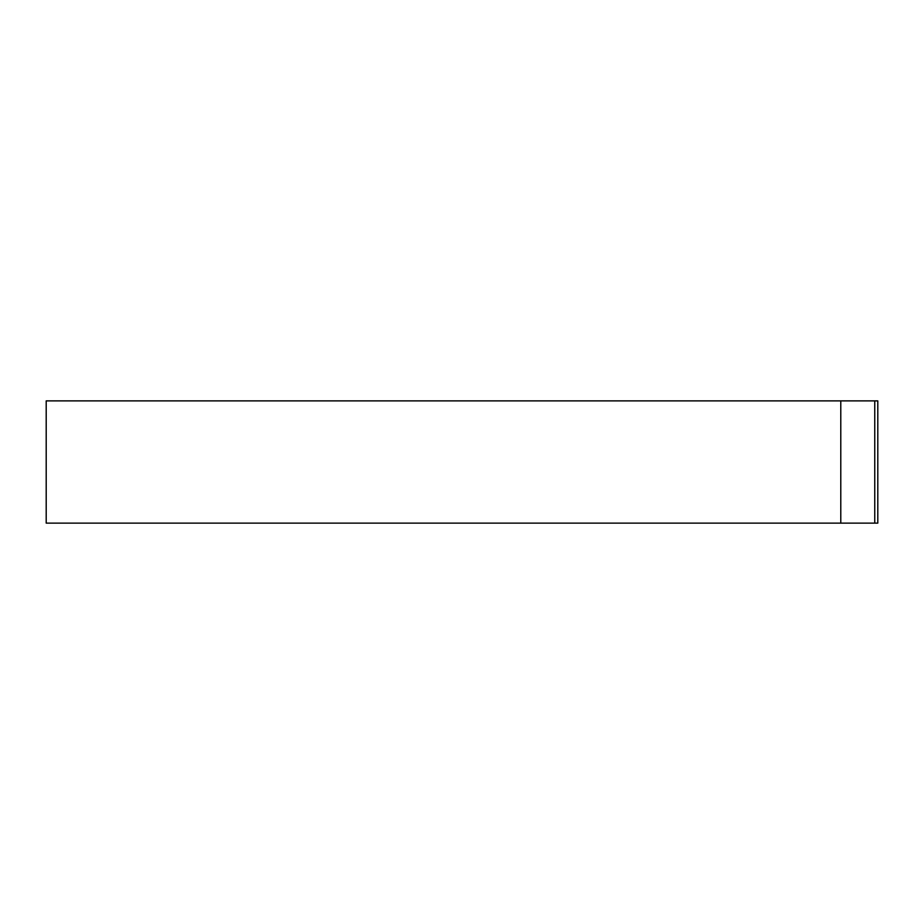 <?xml version="1.0" encoding="UTF-8"?>
<svg xmlns="http://www.w3.org/2000/svg" width="924" height="924" viewBox="0 0 924 924"><rect width="100%" height="100%" fill="white"/><g stroke="black" fill="none" stroke-linecap="round" stroke-linejoin="round"><path stroke-width="1.39" d="M874.751 400.877L46.2 400.877L46.2 523.123L877.8 523.123L877.8 400.877L874.751 400.877L874.751 523.123M840.782 400.877L840.782 523.123"/></g></svg>
